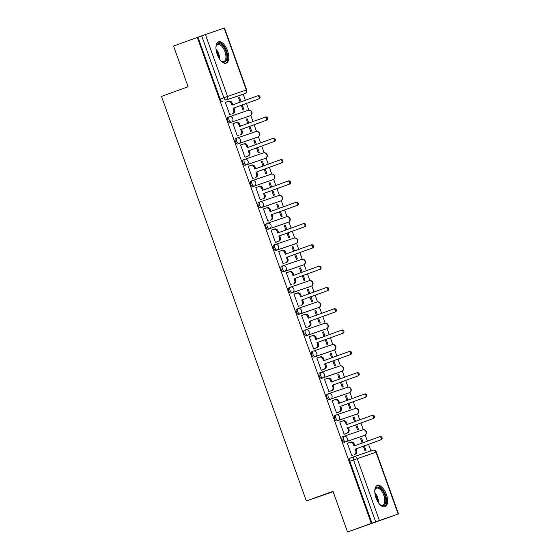 <?xml version="1.0" encoding="UTF-8"?>
<svg xmlns="http://www.w3.org/2000/svg" width="560" height="560" viewBox="0 0 560 560"><rect width="100%" height="100%" fill="white"/><g stroke="black" fill="none" stroke-linecap="round" stroke-linejoin="round"><path stroke-width="0.84" d="M342.524 436.793L343.84 436.317L342.538 436.793A2.898 1.4 70.1 0 0 342.524 436.793A2.898 1.4 70.1 0 0 342.188 439.978A2.898 1.4 70.1 0 0 344.491 442.253L345.807 441.777A2.898 1.4 -109.9 0 1 343.504 439.502A2.898 1.4 -109.9 0 1 343.84 436.317A2.898 1.4 -109.9 0 1 343.847 436.317A2.898 2.541 71.1 0 1 343.889 436.303A2.898 2.541 71.1 0 1 347.214 438.179A2.898 2.541 -108.9 0 1 345.807 441.777L364.574 435.344A2.898 2.541 -108.9 0 0 365.988 431.746A2.898 2.541 -108.9 0 0 362.656 429.87A2.898 2.541 -108.9 0 0 362.621 429.884L343.924 436.289M336.196 415.016L334.908 415.485A2.898 1.4 70.1 0 0 334.894 415.485A2.898 1.4 70.1 0 0 334.558 418.67A2.898 1.4 70.1 0 0 336.861 420.945L338.177 420.469A2.898 1.4 -109.9 0 1 335.874 418.194A2.898 1.4 -109.9 0 1 336.21 415.009A2.898 1.4 -109.9 0 1 336.224 415.009A2.898 2.541 71.1 0 1 336.259 414.995A2.898 2.541 71.1 0 1 339.591 416.871A2.898 2.541 -108.9 0 1 338.177 420.469L356.951 414.043A2.898 1.4 -109.9 0 1 356.951 414.043A2.898 2.541 -108.9 0 0 358.358 410.445A2.898 2.541 -108.9 0 0 355.033 408.562A2.898 2.541 -108.9 0 0 354.991 408.576L336.294 414.981M327.271 394.184L328.58 393.708L327.278 394.177A2.898 1.4 70.1 0 0 327.271 394.184A2.898 1.4 70.1 0 0 326.928 397.362A2.898 1.4 70.1 0 0 329.238 399.644L330.547 399.168A2.898 1.4 -109.9 0 1 328.244 396.886A2.898 1.4 -109.9 0 1 328.58 393.708A2.898 1.4 -109.9 0 1 328.594 393.701A2.898 2.541 71.1 0 1 328.629 393.687A2.898 2.541 71.1 0 1 331.961 395.57A2.898 2.541 -108.9 0 1 330.547 399.168L349.321 392.735A2.898 1.4 -109.9 0 1 349.321 392.735A2.898 2.541 -108.9 0 0 350.728 389.137A2.898 2.541 -108.9 0 0 347.403 387.254A2.898 2.541 -108.9 0 0 347.361 387.268L328.671 393.673M319.641 372.876L320.95 372.4L319.648 372.869A2.898 1.4 70.1 0 0 319.641 372.876A2.898 1.4 70.1 0 0 319.305 376.061A2.898 1.4 70.1 0 0 321.608 378.336L322.917 377.86A2.898 1.4 -109.9 0 1 320.614 375.578A2.898 1.4 -109.9 0 1 320.95 372.4A2.898 1.4 -109.9 0 1 320.964 372.393A2.898 2.541 71.1 0 1 320.999 372.379A2.898 2.541 71.1 0 1 324.331 374.262A2.898 2.541 -108.9 0 1 322.917 377.86L341.691 371.427A2.898 1.4 -109.9 0 1 341.691 371.427A2.898 2.541 -108.9 0 0 343.098 367.829A2.898 2.541 -108.9 0 0 339.773 365.953A2.898 2.541 -108.9 0 0 339.738 365.967L321.041 372.372M312.011 351.568L313.327 351.092L312.025 351.568A2.898 1.4 70.1 0 0 312.011 351.568A2.898 1.4 70.1 0 0 311.675 354.753A2.898 1.4 70.1 0 0 313.978 357.028L315.294 356.552A2.898 1.4 -109.9 0 1 312.984 354.277A2.898 1.4 -109.9 0 1 313.327 351.092A2.898 1.4 -109.9 0 1 313.334 351.092A2.898 2.541 71.1 0 1 313.376 351.078A2.898 2.541 71.1 0 1 316.701 352.954A2.898 2.541 -108.9 0 1 315.294 356.552L334.061 350.119A2.898 1.4 -109.9 0 1 334.061 350.119A2.898 2.541 -108.9 0 0 335.475 346.521A2.898 2.541 -108.9 0 0 332.143 344.645A2.898 2.541 -108.9 0 0 332.108 344.659L313.411 351.064M305.683 329.791L304.395 330.26A2.898 1.4 70.1 0 0 304.381 330.26A2.898 1.4 70.1 0 0 304.045 333.445A2.898 1.4 70.1 0 0 306.348 335.72L307.664 335.244A2.898 1.4 -109.9 0 1 305.361 332.969A2.898 1.4 -109.9 0 1 305.697 329.784A2.898 1.4 -109.9 0 1 305.704 329.784A2.898 2.541 71.1 0 1 305.746 329.77A2.898 2.541 71.1 0 1 309.071 331.646A2.898 2.541 -108.9 0 1 307.664 335.244L326.431 328.818A2.898 1.4 -109.9 0 1 326.431 328.818A2.898 2.541 -108.9 0 0 327.845 325.22A2.898 2.541 -108.9 0 0 324.513 323.337A2.898 2.541 -108.9 0 0 324.478 323.351L305.781 329.756M296.751 308.959L296.765 308.952A2.898 1.4 70.1 0 0 296.751 308.959A2.898 1.4 70.1 0 0 296.415 312.137A2.898 1.4 70.1 0 0 298.718 314.419L300.034 313.943A2.898 1.4 -109.9 0 1 297.731 311.661A2.898 1.4 -109.9 0 1 298.067 308.483A2.898 1.4 -109.9 0 1 298.081 308.476A2.898 2.541 71.1 0 1 298.116 308.462A2.898 2.541 71.1 0 1 301.441 310.345A2.898 2.541 -108.9 0 1 300.034 313.943L318.808 307.51A2.898 1.4 -109.9 0 1 318.808 307.51A2.898 2.541 -108.9 0 0 320.215 303.912A2.898 2.541 -108.9 0 0 316.883 302.029A2.898 2.541 -108.9 0 0 316.848 302.043L298.151 308.448M289.121 287.651L289.135 287.644A2.898 1.4 70.1 0 0 289.121 287.651A2.898 1.4 70.1 0 0 288.785 290.836A2.898 1.4 70.1 0 0 291.095 293.111L292.404 292.635A2.898 1.4 -109.9 0 1 290.101 290.353A2.898 1.4 -109.9 0 1 290.437 287.175A2.898 1.4 -109.9 0 1 290.451 287.168A2.898 2.541 71.1 0 1 290.486 287.154A2.898 2.541 71.1 0 1 293.818 289.037A2.898 2.541 -108.9 0 1 292.404 292.635L311.178 286.202A2.898 1.4 -109.9 0 1 311.178 286.202A2.898 2.541 -108.9 0 0 312.585 282.604A2.898 2.541 -108.9 0 0 309.26 280.728A2.898 2.541 -108.9 0 0 309.218 280.742L290.528 287.147M281.498 266.343L282.807 265.867L281.505 266.343A2.898 1.4 70.1 0 0 281.498 266.343A2.898 1.4 70.1 0 0 281.162 269.528A2.898 1.4 70.1 0 0 283.465 271.803L284.774 271.327A2.898 1.4 -109.9 0 1 282.471 269.052A2.898 1.4 -109.9 0 1 282.807 265.867A2.898 1.4 -109.9 0 1 282.821 265.867A2.898 2.541 71.1 0 1 282.856 265.853A2.898 2.541 71.1 0 1 286.188 267.729A2.898 2.541 -108.9 0 1 284.774 271.327L303.548 264.894A2.898 1.4 -109.9 0 1 303.548 264.894A2.898 2.541 -108.9 0 0 304.955 261.296A2.898 2.541 -108.9 0 0 301.63 259.42A2.898 2.541 -108.9 0 0 301.588 259.434L282.898 265.839M275.17 244.566L273.875 245.035A2.898 1.4 70.1 0 0 273.868 245.035A2.898 1.4 70.1 0 0 273.532 248.22A2.898 1.4 70.1 0 0 275.835 250.495L277.151 250.019A2.898 1.4 -109.9 0 1 274.841 247.744A2.898 1.4 -109.9 0 1 275.177 244.559A2.898 1.4 -109.9 0 1 275.191 244.559A2.898 2.541 71.1 0 1 275.226 244.545A2.898 2.541 71.1 0 1 278.558 246.421A2.898 2.541 -108.9 0 1 277.151 250.019L295.918 243.593A2.898 1.4 -109.9 0 1 295.918 243.593A2.898 2.541 -108.9 0 0 297.325 239.995A2.898 2.541 -108.9 0 0 294 238.112A2.898 2.541 -108.9 0 0 293.965 238.126L275.268 244.531M266.238 223.734L266.252 223.727A2.898 1.4 70.1 0 0 266.238 223.734A2.898 1.4 70.1 0 0 265.902 226.912A2.898 1.4 70.1 0 0 268.205 229.194L269.521 228.718A2.898 1.4 -109.9 0 1 267.218 226.436A2.898 1.4 -109.9 0 1 267.554 223.258A2.898 1.4 -109.9 0 1 267.561 223.251A2.898 2.541 71.1 0 1 267.603 223.237A2.898 2.541 71.1 0 1 270.928 225.12A2.898 2.541 -108.9 0 1 269.521 228.718L288.288 222.285A2.898 1.4 -109.9 0 1 288.288 222.285A2.898 2.541 -108.9 0 0 289.702 218.687A2.898 2.541 -108.9 0 0 286.37 216.804A2.898 2.541 -108.9 0 0 286.335 216.818L267.638 223.223M258.608 202.426L258.622 202.419A2.898 1.4 70.1 0 0 258.608 202.426A2.898 1.4 70.1 0 0 258.272 205.611A2.898 1.4 70.1 0 0 260.575 207.886L261.891 207.41A2.898 1.4 -109.9 0 1 259.588 205.128A2.898 1.4 -109.9 0 1 259.924 201.95A2.898 1.4 -109.9 0 1 259.931 201.943A2.898 2.541 71.1 0 1 259.973 201.929A2.898 2.541 71.1 0 1 263.298 203.812A2.898 2.541 -108.9 0 1 261.891 207.41L280.658 200.977A2.898 1.4 -109.9 0 1 280.658 200.977A2.898 2.541 -108.9 0 0 282.072 197.379A2.898 2.541 -108.9 0 0 278.74 195.503A2.898 2.541 -108.9 0 0 278.705 195.517L260.008 201.922M250.978 181.118L252.294 180.642L250.992 181.118A2.898 1.4 70.1 0 0 250.978 181.118A2.898 1.4 70.1 0 0 250.642 184.303A2.898 1.4 70.1 0 0 252.945 186.578L254.261 186.102A2.898 1.4 -109.9 0 1 251.958 183.827A2.898 1.4 -109.9 0 1 252.294 180.642A2.898 1.4 -109.9 0 1 252.308 180.642A2.898 2.541 71.1 0 1 252.343 180.628A2.898 2.541 71.1 0 1 255.675 182.504A2.898 2.541 -108.9 0 1 254.261 186.102L273.035 179.669A2.898 1.4 -109.9 0 1 273.035 179.669A2.898 2.541 -108.9 0 0 274.442 176.071A2.898 2.541 -108.9 0 0 271.117 174.195A2.898 2.541 -108.9 0 0 271.075 174.209L252.378 180.614M244.657 159.341L243.362 159.81A2.898 1.4 70.1 0 0 243.355 159.81A2.898 1.4 70.1 0 0 243.012 162.995A2.898 1.4 70.1 0 0 245.322 165.27L246.631 164.794A2.898 1.4 -109.9 0 1 244.328 162.519A2.898 1.4 -109.9 0 1 244.664 159.334A2.898 1.4 -109.9 0 1 244.678 159.334A2.898 2.541 71.1 0 1 244.713 159.32A2.898 2.541 71.1 0 1 248.045 161.196A2.898 2.541 -108.9 0 1 246.631 164.794L265.405 158.368A2.898 1.4 -109.9 0 1 265.405 158.368A2.898 2.541 -108.9 0 0 266.812 154.77A2.898 2.541 -108.9 0 0 263.487 152.887A2.898 2.541 -108.9 0 0 263.445 152.901L244.755 159.306M235.725 138.509L237.034 138.033L235.732 138.502A2.898 1.4 70.1 0 0 235.725 138.509A2.898 1.4 70.1 0 0 235.389 141.687A2.898 1.4 70.1 0 0 237.692 143.969L239.001 143.493A2.898 1.4 -109.9 0 1 236.698 141.211A2.898 1.4 -109.9 0 1 237.034 138.033A2.898 1.4 -109.9 0 1 237.048 138.026A2.898 2.541 71.1 0 1 237.083 138.012A2.898 2.541 71.1 0 1 240.415 139.895A2.898 2.541 -108.9 0 1 239.001 143.493L257.775 137.06A2.898 1.4 -109.9 0 1 257.775 137.06A2.898 2.541 -108.9 0 0 259.182 133.462A2.898 2.541 -108.9 0 0 255.857 131.579A2.898 2.541 -108.9 0 0 255.822 131.593L237.125 137.998M229.397 116.725L228.109 117.194A2.898 1.4 70.1 0 0 228.095 117.201A2.898 1.4 70.1 0 0 227.759 120.386A2.898 1.4 70.1 0 0 230.062 122.661L231.378 122.185A2.898 1.4 -109.9 0 1 229.068 119.903A2.898 1.4 -109.9 0 1 229.411 116.725A2.898 1.4 -109.9 0 1 229.418 116.718A2.898 2.541 71.1 0 1 229.46 116.704A2.898 2.541 71.1 0 1 232.785 118.587A2.898 2.541 -108.9 0 1 231.378 122.185L250.145 115.752A2.898 1.4 -109.9 0 1 250.145 115.752A2.898 2.541 -108.9 0 0 251.559 112.154A2.898 2.541 -108.9 0 0 248.227 110.278A2.898 2.541 -108.9 0 0 248.192 110.292L229.495 116.697M227.528 50.722A11.319 5.467 70.1 0 0 218.498 41.86A11.319 5.467 70.1 0 0 217.182 54.271A11.319 5.467 70.1 0 0 226.219 63.133A11.319 5.467 70.1 0 0 227.528 50.722M386.365 494.333A11.319 5.467 70.1 0 0 377.335 485.464A11.319 5.467 70.1 0 0 376.019 497.875A11.319 5.467 70.1 0 0 385.049 506.744A11.319 5.467 70.1 0 0 386.365 494.333M347.55 532L332.976 491.302L306.348 500.962L161.497 96.411L188.125 86.751L173.551 46.053L197.316 37.436L371.308 523.383L347.55 532L398.503 513.947L375.669 521.808L353.521 459.942A2.898 1.4 -109.9 0 1 353.857 456.757A2.898 1.4 -109.9 0 1 353.864 456.757L350.168 458.094A2.898 1.4 -109.9 0 0 350.154 458.101L353.857 456.757A2.898 2.541 -108.9 0 1 353.906 456.743A2.898 2.898 0 0 0 353.857 456.757M370.902 450.919L368.543 444.318M367.409 441.161L365.211 435.029M363.314 429.73L360.913 423.01M359.779 419.853L357.581 413.721M355.684 408.422L353.283 401.709M352.149 398.552L349.958 392.413M348.061 387.114L345.653 380.401M344.526 377.244L342.328 371.105M340.431 365.806L338.023 359.093M336.896 355.936L334.698 349.804M332.801 344.505L330.393 337.785M329.266 334.628L327.068 328.496M325.171 323.197L322.77 316.484M321.636 313.327L319.438 307.188M317.541 301.889L315.14 295.176M314.006 292.019L311.808 285.88M309.911 280.581L307.51 273.868M306.383 270.711L304.185 264.579M302.288 259.28L299.88 252.56M298.753 249.403L296.555 243.271M294.658 237.972L292.25 231.259M291.123 228.102L288.925 221.963M287.028 216.664L284.627 209.951M283.493 206.794L281.295 200.655M279.398 195.356L276.997 188.643M275.863 185.486L273.665 179.354M271.768 174.055L269.367 167.335M268.233 164.178L266.042 158.046M264.138 152.747L261.737 146.034M260.61 142.877L258.412 136.738M256.515 131.439L254.107 124.726M252.98 121.569L250.782 115.43M248.885 110.131L246.477 103.418M245.35 100.261L243.18 94.206M333.116 491.708L306.348 500.962M371.308 523.383L375.669 521.808M244.937 93.569A2.898 1.4 -109.9 0 1 244.916 93.576A2.898 1.4 -109.9 0 1 244.902 93.583L241.206 94.92A2.898 1.4 -109.9 0 1 241.206 94.92A2.898 1.4 -109.9 0 1 241.213 94.92L226.135 100.009A2.898 1.4 -109.9 0 1 223.832 97.734L201.677 35.861L205.394 34.545L224.504 28L246.659 89.873L245.252 90.391M201.677 35.861L197.316 37.436M226.338 102.067L225.323 102.354L229.726 114.646L230.692 114.24M241.276 105.308L242.991 110.103L243.985 109.76L242.263 104.951M248.759 123.102L247.212 118.776L246.225 119.133M247.212 118.776L246.218 119.119L247.772 123.459M233.968 123.375L232.96 123.683M233.947 123.319L232.953 123.662L237.356 135.954L238.322 135.541M248.899 126.616L250.621 131.411L251.615 131.068L249.893 126.259M256.389 144.403L254.842 140.084L253.855 140.441M254.842 140.084L253.848 140.427L255.402 144.767M241.598 144.683L240.59 144.984L244.986 157.262L245.952 156.849M241.577 144.627L240.583 144.97M256.529 147.917L258.251 152.719L259.245 152.376L257.523 147.56M264.019 165.711L262.472 161.392L261.485 161.749L263.032 166.068M262.472 161.392L261.478 161.728M249.221 165.984L248.22 166.292L252.609 178.57L253.582 178.157M249.207 165.935L248.213 166.278M264.159 169.225L265.874 174.02L266.875 173.684L265.146 168.868M271.649 187.019L270.102 182.693L269.108 183.057L270.655 187.376M270.102 182.693L269.101 183.036M256.851 187.292L255.843 187.6M256.837 187.243L255.836 187.579L260.239 199.871L261.212 199.465M271.789 190.533L273.504 195.328L274.498 194.985L272.776 190.176M279.279 208.327L277.725 204.001L276.738 204.358M277.725 204.001L276.731 204.344L278.285 208.684M264.481 208.6L263.473 208.908M264.46 208.544L263.466 208.887L267.869 221.179L268.842 220.766M279.419 211.841L281.134 216.636L282.128 216.293L280.406 211.484M286.902 229.628L285.355 225.309L284.368 225.666M285.355 225.309L284.361 225.652L285.915 229.992M272.111 229.908L271.103 230.209L275.499 242.487L276.465 242.074M272.09 229.852L271.096 230.195M287.049 233.149L288.764 237.944L289.758 237.601L288.036 232.785M294.532 250.936L292.985 246.617L291.998 246.974L293.545 251.293M292.985 246.617L291.991 246.953M279.741 251.209L278.733 251.517L283.129 263.795L284.095 263.382M279.72 251.16L278.726 251.503M294.672 254.45L296.394 259.245L297.388 258.909L295.666 254.093M302.162 272.244L300.615 267.918L299.628 268.282L301.175 272.601M300.615 267.918L299.621 268.261M287.364 272.517L286.363 272.825M287.35 272.468L286.356 272.804L290.752 285.096L291.725 284.69M302.302 275.758L304.024 280.553L305.018 280.21L303.289 275.401M309.792 293.552L308.245 289.226L307.258 289.583M308.245 289.226L307.251 289.569L308.805 293.909M294.994 293.825L293.986 294.133M294.98 293.769L293.986 294.112L298.382 306.404L299.355 305.991M309.932 297.066L311.647 301.861L312.641 301.518L310.919 296.709M317.422 314.853L315.875 310.534L314.881 310.891M315.875 310.534L314.874 310.877L316.428 315.217M302.624 315.133L301.616 315.434M302.603 315.077L301.609 315.42L306.012 327.712L306.985 327.299M317.562 318.374L319.277 323.169L320.271 322.826L318.549 318.01M325.045 336.161L323.498 331.842L322.511 332.199M323.498 331.842L322.504 332.178L324.058 336.518M310.254 336.434L309.246 336.742M310.233 336.385L309.239 336.728L313.642 349.02L314.615 348.607M325.192 339.675L326.907 344.47L327.901 344.134L326.179 339.318M332.675 357.469L331.128 353.143L330.141 353.507M331.128 353.143L330.134 353.486L331.688 357.826M317.884 357.742L316.876 358.05M317.863 357.693L316.869 358.029L321.272 370.321L322.238 369.915M332.822 360.983L334.537 365.778L335.531 365.435L333.809 360.626M340.305 378.777L338.758 374.451L337.771 374.808M338.758 374.451L337.764 374.794L339.318 379.134M325.514 379.05L324.506 379.358M325.493 378.994L324.499 379.337L328.902 391.629L329.868 391.223M340.445 382.291L342.167 387.086L343.161 386.743L341.439 381.934M347.935 400.078L346.388 395.759L345.401 396.116M346.388 395.759L345.394 396.102L346.948 400.442M333.137 400.358L332.136 400.659M333.123 400.302L332.129 400.645L336.525 412.937L337.498 412.524M348.075 403.599L349.79 408.394L350.791 408.051L349.062 403.235M355.565 421.386L354.018 417.067L353.024 417.424L354.571 421.743M354.018 417.067L353.024 417.403M340.767 421.659L339.759 421.967L344.155 434.245L345.128 433.832M340.753 421.61L339.752 421.953M355.705 424.9L357.42 429.695L358.414 429.359L356.692 424.543M363.195 442.694L361.641 438.368L360.654 438.732L362.201 443.051M361.641 438.368L360.647 438.711M348.397 442.967L347.389 443.275M348.376 442.918L347.382 443.254L351.785 455.546L352.758 455.14M363.286 435.813A2.898 1.4 70.1 0 1 363.272 435.82A2.898 1.4 70.1 0 0 363.272 435.82L344.491 442.253M355.656 414.505A2.898 1.4 70.1 0 1 355.649 414.512A2.898 1.4 70.1 0 0 355.649 414.512L336.861 420.945M348.026 393.204A2.898 1.4 70.1 0 1 348.019 393.204A2.898 1.4 70.1 0 1 348.005 393.211L329.238 399.644M340.403 371.896A2.898 1.4 70.1 0 1 340.389 371.903A2.898 1.4 70.1 0 0 340.389 371.903L321.608 378.336M332.773 350.588A2.898 1.4 70.1 0 1 332.759 350.595A2.898 1.4 70.1 0 0 332.759 350.595L313.978 357.028M325.143 329.28A2.898 1.4 70.1 0 1 325.129 329.287A2.898 1.4 70.1 0 0 325.129 329.287L306.348 335.72M317.492 307.986L317.506 307.979A2.898 1.4 70.1 0 0 317.513 307.979A2.898 1.4 70.1 0 1 317.492 307.986L298.718 314.419M309.862 286.678L311.178 286.202L309.876 286.678A2.898 1.4 70.1 0 0 309.883 286.671A2.898 1.4 70.1 0 1 309.862 286.678L291.095 293.111M302.232 265.37L303.548 264.894L302.246 265.37A2.898 1.4 70.1 0 0 302.26 265.363A2.898 1.4 70.1 0 1 302.232 265.37L283.465 271.803M294.602 244.069L294.616 244.062A2.898 1.4 70.1 0 0 294.63 244.055A2.898 1.4 70.1 0 1 294.602 244.069L275.835 250.495M286.979 222.761L288.288 222.285L286.986 222.754A2.898 1.4 70.1 0 0 287 222.754A2.898 1.4 70.1 0 1 286.979 222.761L268.205 229.194M279.349 201.453L280.658 200.977L279.356 201.453A2.898 1.4 70.1 0 0 279.37 201.446A2.898 1.4 70.1 0 1 279.349 201.453L260.575 207.886M271.719 180.145L273.035 179.669L271.733 180.145A2.898 1.4 70.1 0 0 271.74 180.138A2.898 1.4 70.1 0 1 271.719 180.145L252.945 186.578M264.089 158.844L264.103 158.837A2.898 1.4 70.1 0 0 264.11 158.83A2.898 1.4 70.1 0 1 264.089 158.844L245.322 165.27M256.459 137.536L256.473 137.529A2.898 1.4 70.1 0 0 256.487 137.529A2.898 1.4 70.1 0 1 256.459 137.536L237.692 143.969M248.829 116.228L250.145 115.752L248.843 116.228A2.898 1.4 70.1 0 0 248.857 116.221A2.898 1.4 70.1 0 1 248.829 116.228L230.062 122.661M241.129 101.794L239.582 97.468L238.595 97.832L240.142 102.151M239.582 97.468L238.588 97.811M226.317 102.018L225.33 102.375M363.335 446.208L365.05 451.003L366.044 450.66L364.322 445.851M371.973 523.152L349.818 461.286A2.898 1.4 -109.9 0 1 350.154 458.101M197.974 37.205L220.129 99.078A2.898 1.4 70.1 0 0 222.432 101.353M233.051 108.276L233.912 107.982L234.549 109.753A2.898 2.541 71.1 0 1 233.135 113.351L232.274 113.645A2.898 2.541 -108.9 0 0 233.681 110.047L233.051 108.276L258.3 99.113A1.666 1.463 -108.9 0 0 257.173 95.97L231.924 105.133L231.287 103.355A2.898 2.541 -108.9 0 0 227.962 101.479A2.898 2.541 -108.9 0 0 227.92 101.493L225.351 102.424M227.997 101.465L228.781 101.199A2.898 2.541 71.1 0 1 228.823 101.185A2.898 2.541 71.1 0 1 232.148 103.061L232.778 104.825M258.062 95.669L258.041 95.676A1.666 1.463 71.1 0 1 259.161 98.819L233.912 107.982M240.674 129.584L241.542 129.283L242.172 131.061A2.898 2.541 71.1 0 1 240.765 134.659L239.904 134.953A2.898 2.541 -108.9 0 0 241.311 131.355L240.674 129.584L265.93 120.421A1.666 1.463 -108.9 0 0 264.803 117.278L239.554 126.441L238.917 124.663A2.898 2.541 -108.9 0 0 235.592 122.787A2.898 2.541 -108.9 0 0 235.55 122.801L232.981 123.732M235.627 122.773L236.411 122.5A2.898 2.541 71.1 0 1 236.453 122.493A2.898 2.541 71.1 0 1 239.778 124.369L240.408 126.126M264.852 117.264L265.664 116.984A1.666 1.463 71.1 0 1 266.791 120.127L241.542 129.283M244.958 157.192L247.534 156.261A2.898 2.541 -108.9 0 0 248.941 152.663L248.304 150.885L249.165 150.591L249.802 152.369A2.898 2.541 71.1 0 1 248.395 155.967L244.965 157.206M243.257 144.081L244.041 143.808A2.898 2.541 71.1 0 1 244.083 143.794A2.898 2.541 71.1 0 1 247.408 145.677L248.038 147.434M272.475 138.572L273.294 138.292A1.666 1.463 71.1 0 1 274.421 141.428L249.165 150.591M248.304 150.885L273.56 141.729A1.666 1.463 -108.9 0 0 272.433 138.586L247.184 147.749L246.547 145.971A2.898 2.541 -108.9 0 0 243.215 144.095A2.898 2.541 -108.9 0 0 243.18 144.102L240.604 145.04M215.936 47.124A9.793 4.732 -109.9 0 1 216.16 46.06A9.793 4.732 -109.9 0 1 220.78 44.093A9.793 4.732 -109.9 0 1 226.926 56.126A9.793 4.732 -109.9 0 1 222.019 61.593A9.793 4.732 -109.9 0 1 221.732 61.411A9.793 4.732 -109.9 0 1 220.878 60.739M221.417 61.18A9.065 4.382 70.1 0 0 223.895 61.586A9.065 4.382 70.1 0 0 225.589 53.858A9.065 4.382 70.1 0 0 220.227 44.954A9.065 4.382 70.1 0 0 217.714 44.534A9.065 4.382 70.1 0 0 216.062 46.438M225.533 63.287A11.242 5.432 70.1 0 0 227.269 53.522A11.242 5.432 70.1 0 0 220.689 42.798A11.242 5.432 70.1 0 0 217.875 42.182M374.773 490.735A9.793 4.732 -109.9 0 1 374.997 489.664A9.793 4.732 -109.9 0 1 379.617 487.697A9.793 4.732 -109.9 0 1 385.763 499.73A9.793 4.732 -109.9 0 1 380.856 505.204A9.793 4.732 -109.9 0 1 380.569 505.015A9.793 4.732 -109.9 0 1 379.708 504.343M380.247 504.791A9.065 4.382 70.1 0 0 382.732 505.19A9.065 4.382 70.1 0 0 384.426 497.469A9.065 4.382 70.1 0 0 379.064 488.565A9.065 4.382 70.1 0 0 376.544 488.145A9.065 4.382 70.1 0 0 374.899 490.042M384.363 506.891A11.242 5.432 70.1 0 0 386.099 497.126A11.242 5.432 70.1 0 0 379.526 486.402A11.242 5.432 70.1 0 0 376.712 485.793M255.934 172.193L256.795 171.899L257.432 173.67A2.898 2.541 71.1 0 1 256.025 177.268L255.164 177.569A2.898 2.541 -108.9 0 0 256.571 173.971L255.934 172.193L281.19 163.03A1.666 1.463 -108.9 0 0 280.063 159.894L254.807 169.05L254.177 167.279A2.898 2.541 -108.9 0 0 250.845 165.396A2.898 2.541 -108.9 0 0 250.81 165.41L248.234 166.348M250.887 165.382L251.671 165.116A2.898 2.541 71.1 0 1 251.706 165.102A2.898 2.541 71.1 0 1 255.038 166.978L255.668 168.742M280.105 159.873L280.924 159.593A1.666 1.463 71.1 0 1 282.051 162.736L256.795 171.899M263.564 193.501L264.425 193.207L265.062 194.978A2.898 2.541 71.1 0 1 263.655 198.576L262.787 198.87A2.898 2.541 -108.9 0 0 264.201 195.272L263.564 193.501L288.813 184.338A1.666 1.463 -108.9 0 0 287.693 181.195L262.437 190.358L261.8 188.58A2.898 2.541 -108.9 0 0 258.475 186.704A2.898 2.541 -108.9 0 0 258.44 186.718L255.864 187.649M258.51 186.69L259.301 186.424A2.898 2.541 71.1 0 1 259.336 186.41A2.898 2.541 71.1 0 1 262.668 188.286L263.298 190.05M287.735 181.181L288.554 180.901A1.666 1.463 71.1 0 1 289.681 184.044L264.425 193.207M271.194 214.809L272.055 214.508L272.692 216.286A2.898 2.541 71.1 0 1 271.278 219.884L270.417 220.178A2.898 2.541 -108.9 0 0 271.831 216.58L271.194 214.809L296.443 205.646A1.666 1.463 -108.9 0 0 295.323 202.503L270.067 211.666L269.43 209.888A2.898 2.541 -108.9 0 0 266.105 208.012A2.898 2.541 -108.9 0 0 266.063 208.026L263.494 208.957M266.14 207.998L266.931 207.725A2.898 2.541 71.1 0 1 266.966 207.718A2.898 2.541 71.1 0 1 270.291 209.594L270.921 211.351M295.365 202.489L296.184 202.209A1.666 1.463 71.1 0 1 297.304 205.352L272.055 214.508M275.471 242.417L278.047 241.486A2.898 2.541 -108.9 0 0 279.454 237.888L278.824 236.11L279.685 235.816L280.322 237.594A2.898 2.541 71.1 0 1 278.908 241.192L275.478 242.431M273.77 229.306L274.554 229.033A2.898 2.541 71.1 0 1 274.596 229.019A2.898 2.541 71.1 0 1 277.921 230.902L278.551 232.659M302.995 223.797L303.814 223.517A1.666 1.463 71.1 0 1 304.934 226.653L279.685 235.816M278.824 236.11L304.073 226.954A1.666 1.463 -108.9 0 0 302.946 223.811L277.697 232.974L277.06 231.196A2.898 2.541 -108.9 0 0 273.735 229.32A2.898 2.541 -108.9 0 0 273.693 229.327L271.124 230.265M286.447 257.418L287.315 257.124L287.945 258.895A2.898 2.541 71.1 0 1 286.538 262.493L285.677 262.794A2.898 2.541 -108.9 0 0 287.084 259.196L286.447 257.418L311.703 248.255A1.666 1.463 -108.9 0 0 310.576 245.119L285.327 254.275L284.69 252.504A2.898 2.541 -108.9 0 0 281.358 250.621A2.898 2.541 -108.9 0 0 281.323 250.635L278.747 251.573M281.4 250.607L282.184 250.341A2.898 2.541 71.1 0 1 282.226 250.327A2.898 2.541 71.1 0 1 285.551 252.203L286.181 253.967M310.618 245.098L311.437 244.818A1.666 1.463 71.1 0 1 312.564 247.961L287.315 257.124M294.077 278.726L294.938 278.432L295.575 280.203A2.898 2.541 71.1 0 1 294.168 283.801L293.307 284.095A2.898 2.541 -108.9 0 0 294.714 280.497L294.077 278.726L319.333 269.563A1.666 1.463 -108.9 0 0 318.206 266.42L292.957 275.583L292.32 273.805A2.898 2.541 -108.9 0 0 288.988 271.929A2.898 2.541 -108.9 0 0 288.953 271.943L286.377 272.874M289.03 271.915L289.814 271.649A2.898 2.541 71.1 0 1 289.849 271.635A2.898 2.541 71.1 0 1 293.181 273.511L293.811 275.275M318.248 266.406L319.067 266.126A1.666 1.463 71.1 0 1 320.194 269.269L294.938 278.432M301.707 300.034L302.568 299.733L303.205 301.511A2.898 2.541 71.1 0 1 301.798 305.109L300.93 305.403A2.898 2.541 -108.9 0 0 302.344 301.805L301.707 300.034L326.963 290.871A1.666 1.463 -108.9 0 0 325.836 287.728L300.58 296.891L299.95 295.113A2.898 2.541 -108.9 0 0 296.618 293.237A2.898 2.541 -108.9 0 0 296.583 293.251L294.007 294.182M296.653 293.223L297.444 292.95A2.898 2.541 71.1 0 1 297.479 292.943A2.898 2.541 71.1 0 1 300.811 294.819L301.441 296.576M325.878 287.714L326.697 287.434A1.666 1.463 71.1 0 1 327.824 290.577L302.568 299.733M305.991 327.642L308.56 326.711A2.898 2.541 -108.9 0 0 309.974 323.113L309.337 321.335L310.198 321.041L310.835 322.819A2.898 2.541 71.1 0 1 309.421 326.417L305.991 327.656M304.283 314.531L305.074 314.258A2.898 2.541 71.1 0 1 305.109 314.244A2.898 2.541 71.1 0 1 308.441 316.127L309.071 317.884M333.508 309.022L334.327 308.742A1.666 1.463 71.1 0 1 335.454 311.878L310.198 321.041M309.337 321.335L334.586 312.179A1.666 1.463 -108.9 0 0 333.466 309.036L308.21 318.199L307.573 316.421A2.898 2.541 -108.9 0 0 304.248 314.545A2.898 2.541 -108.9 0 0 304.213 314.552L301.637 315.49M313.614 348.95L316.19 348.019A2.898 2.541 -108.9 0 0 317.604 344.421L316.967 342.643L317.828 342.349L318.465 344.12A2.898 2.541 71.1 0 1 317.051 347.718L313.621 348.964M311.913 335.832L312.704 335.566A2.898 2.541 71.1 0 1 312.739 335.552A2.898 2.541 71.1 0 1 316.064 337.428L316.694 339.192M341.138 330.323L341.957 330.043A1.666 1.463 71.1 0 1 343.077 333.186L317.828 342.349M316.967 342.643L342.216 333.48A1.666 1.463 -108.9 0 0 341.096 330.344L315.84 339.5L315.203 337.729A2.898 2.541 -108.9 0 0 311.878 335.846A2.898 2.541 -108.9 0 0 311.836 335.86L309.267 336.798M321.244 370.258L323.82 369.32A2.898 2.541 -108.9 0 0 325.227 365.722L324.597 363.951L325.458 363.657L326.095 365.428A2.898 2.541 71.1 0 1 324.681 369.026L321.251 370.272M319.543 357.14L320.327 356.874A2.898 2.541 71.1 0 1 320.369 356.86A2.898 2.541 71.1 0 1 323.694 358.736L324.324 360.5M348.768 351.631L349.587 351.351A1.666 1.463 71.1 0 1 350.707 354.494L325.458 363.657M324.597 363.951L349.846 354.788A1.666 1.463 -108.9 0 0 348.719 351.645L323.47 360.808L322.833 359.03A2.898 2.541 -108.9 0 0 319.508 357.154A2.898 2.541 -108.9 0 0 319.466 357.168L316.897 358.099M328.874 391.566L331.45 390.628A2.898 2.541 -108.9 0 0 332.857 387.03L332.22 385.259L333.088 384.958L333.718 386.736A2.898 2.541 71.1 0 1 332.311 390.334L328.881 391.58M327.173 378.448L327.957 378.175A2.898 2.541 71.1 0 1 327.999 378.168A2.898 2.541 71.1 0 1 331.324 380.044L331.954 381.801M356.391 372.939L357.21 372.659A1.666 1.463 71.1 0 1 358.337 375.802L333.088 384.958M332.22 385.259L357.476 376.096A1.666 1.463 -108.9 0 0 356.349 372.953L331.1 382.116L330.463 380.338A2.898 2.541 -108.9 0 0 327.131 378.462A2.898 2.541 -108.9 0 0 327.096 378.476L324.52 379.407M336.504 412.867L339.08 411.936A2.898 2.541 -108.9 0 0 340.487 408.338L339.85 406.56L340.711 406.266L341.348 408.044A2.898 2.541 71.1 0 1 339.941 411.642L336.511 412.881M334.803 399.756L335.587 399.483A2.898 2.541 71.1 0 1 335.622 399.469A2.898 2.541 71.1 0 1 338.954 401.352L339.584 403.109M364.021 394.247L364.84 393.967A1.666 1.463 71.1 0 1 365.967 397.103L340.711 406.266M339.85 406.56L365.106 397.404A1.666 1.463 -108.9 0 0 363.979 394.261L338.723 403.424L338.093 401.646A2.898 2.541 -108.9 0 0 334.761 399.77A2.898 2.541 -108.9 0 0 334.726 399.777L332.15 400.715M344.134 434.175L346.703 433.244A2.898 2.541 -108.9 0 0 348.117 429.646L347.48 427.868L348.341 427.574L348.978 429.345A2.898 2.541 71.1 0 1 347.571 432.943L344.141 434.189M342.426 421.057L343.217 420.791A2.898 2.541 71.1 0 1 343.252 420.777A2.898 2.541 71.1 0 1 346.584 422.653L347.214 424.417M371.651 415.548L372.47 415.268A1.666 1.463 71.1 0 1 373.597 418.411L348.341 427.574M347.48 427.868L372.729 418.705A1.666 1.463 -108.9 0 0 371.609 415.569L346.353 424.725L345.716 422.954A2.898 2.541 -108.9 0 0 342.391 421.071A2.898 2.541 -108.9 0 0 342.356 421.085L339.78 422.023M355.11 449.176L355.971 448.882L356.608 450.653A2.898 2.541 71.1 0 1 355.194 454.251L354.333 454.545A2.898 2.541 -108.9 0 0 355.747 450.947L355.11 449.176L380.359 440.013A1.666 1.463 -108.9 0 0 379.239 436.87L353.983 446.033L353.346 444.255A2.898 2.541 -108.9 0 0 350.021 442.379A2.898 2.541 -108.9 0 0 349.979 442.393L347.41 443.324M350.056 442.365L350.847 442.099A2.898 2.541 71.1 0 1 350.882 442.085A2.898 2.541 71.1 0 1 354.207 443.961L354.844 445.725M379.281 436.856L380.1 436.576A1.666 1.463 71.1 0 1 381.22 439.719L355.971 448.882M353.941 456.729L372.638 450.324A2.898 2.541 -108.9 0 1 372.673 450.31L353.906 456.743A2.898 2.541 -108.9 0 1 357.231 458.619L379.386 520.492M398.153 514.059L376.005 452.186L349.818 461.286M241.213 94.92L244.916 93.576A2.898 2.898 0 0 0 246.659 89.873L246.316 89.985A2.898 2.541 71.1 0 1 244.902 93.583L226.135 100.009A2.898 2.541 71.1 0 0 227.542 96.411L246.316 89.985L224.161 28.112M205.394 34.545L227.542 96.411L220.129 99.078M364.588 435.344L363.272 435.82L364.574 435.344A2.898 1.4 -109.9 0 0 364.588 435.344A2.898 2.898 0 0 0 366.338 431.648A2.898 2.898 0 0 0 362.656 429.87L343.889 436.303A2.898 2.898 0 0 0 343.84 436.317M356.958 414.036L355.649 414.512L356.951 414.043A2.898 2.898 0 0 0 358.708 410.34A2.898 2.898 0 0 0 355.033 408.562L336.259 414.995A2.898 2.898 0 0 0 336.21 415.009L334.894 415.485M348.005 393.211L349.321 392.735A2.898 2.898 0 0 0 351.078 389.039A2.898 2.898 0 0 0 347.403 387.254L328.629 393.687A2.898 2.898 0 0 0 328.58 393.708M341.705 371.42L341.691 371.427A2.898 2.898 0 0 0 343.448 367.731A2.898 2.898 0 0 0 339.773 365.953L320.999 372.379A2.898 2.898 0 0 0 320.95 372.4M334.096 350.112A2.898 1.4 -109.9 0 1 334.075 350.119L332.759 350.595L334.061 350.119A2.898 2.898 0 0 0 335.818 346.423A2.898 2.898 0 0 0 332.143 344.645L313.376 351.078A2.898 2.898 0 0 0 313.327 351.092M326.445 328.811L326.431 328.818A2.898 2.898 0 0 0 328.195 325.115A2.898 2.898 0 0 0 324.513 323.337L305.746 329.77A2.898 2.898 0 0 0 305.697 329.784L304.381 330.26M250.18 115.738A2.898 1.4 -109.9 0 1 250.159 115.745A2.898 2.898 0 0 0 251.902 112.056A2.898 2.898 0 0 0 248.227 110.278L229.46 116.704A2.898 2.898 0 0 0 229.411 116.725L228.095 117.201M257.81 137.046A2.898 1.4 -109.9 0 1 257.789 137.053A2.898 2.898 0 0 0 259.532 133.364A2.898 2.898 0 0 0 255.857 131.579L237.083 138.012A2.898 2.898 0 0 0 237.034 138.033M265.433 158.354A2.898 1.4 -109.9 0 1 265.412 158.361A2.898 2.898 0 0 0 267.162 154.665A2.898 2.898 0 0 0 263.487 152.887L244.713 159.32A2.898 2.898 0 0 0 244.664 159.334L243.355 159.81M273.063 179.662A2.898 1.4 -109.9 0 1 273.042 179.669A2.898 2.898 0 0 0 274.792 175.973A2.898 2.898 0 0 0 271.117 174.195L252.343 180.628A2.898 2.898 0 0 0 252.294 180.642M288.323 222.271A2.898 1.4 -109.9 0 1 288.302 222.278A2.898 2.898 0 0 0 290.045 218.589A2.898 2.898 0 0 0 286.37 216.804L267.603 223.237A2.898 2.898 0 0 0 267.554 223.258M311.206 286.188A2.898 1.4 -109.9 0 1 311.185 286.195A2.898 2.898 0 0 0 312.935 282.506A2.898 2.898 0 0 0 309.26 280.728L290.486 287.154A2.898 2.898 0 0 0 290.437 287.175M376.005 452.186L376.348 452.074A2.898 2.898 0 0 0 372.673 450.31A2.898 2.541 -108.9 0 1 376.005 452.186M233.681 110.047L234.549 109.753M232.274 113.645L233.135 113.351M231.287 103.355L232.148 103.061M258.3 99.113L259.161 98.819M241.311 131.355L242.172 131.061M239.904 134.953L240.765 134.659M238.917 124.663L239.778 124.369M265.93 120.421L266.791 120.127M248.941 152.663L249.802 152.369M247.534 156.261L248.395 155.967M246.547 145.971L247.408 145.677M273.56 141.729L274.421 141.428M215.992 48.965A9.065 4.382 -109.9 0 1 219.737 59.29M218.897 57.981A8.771 4.235 70.1 0 0 216.188 50.505M374.822 492.576A9.065 4.382 -109.9 0 1 378.567 502.894M377.734 501.585A8.771 4.235 70.1 0 0 375.025 494.116M256.571 173.971L257.432 173.67M255.164 177.569L256.025 177.268M254.177 167.279L255.038 166.978M281.19 163.03L282.051 162.736M264.201 195.272L265.062 194.978M262.787 198.87L263.655 198.576M261.8 188.58L262.668 188.286M288.813 184.338L289.681 184.044M271.831 216.58L272.692 216.286M270.417 220.178L271.278 219.884M269.43 209.888L270.291 209.594M296.443 205.646L297.304 205.352M279.454 237.888L280.322 237.594M278.047 241.486L278.908 241.192M277.06 231.196L277.921 230.902M304.073 226.954L304.934 226.653M287.084 259.196L287.945 258.895M285.677 262.794L286.538 262.493M284.69 252.504L285.551 252.203M311.703 248.255L312.564 247.961M294.714 280.497L295.575 280.203M293.307 284.095L294.168 283.801M292.32 273.805L293.181 273.511M319.333 269.563L320.194 269.269M302.344 301.805L303.205 301.511M300.93 305.403L301.798 305.109M299.95 295.113L300.811 294.819M326.963 290.871L327.824 290.577M309.974 323.113L310.835 322.819M308.56 326.711L309.421 326.417M307.573 316.421L308.441 316.127M334.586 312.179L335.454 311.878M317.604 344.421L318.465 344.12M316.19 348.019L317.051 347.718M315.203 337.729L316.064 337.428M342.216 333.48L343.077 333.186M325.227 365.722L326.095 365.428M323.82 369.32L324.681 369.026M322.833 359.03L323.694 358.736M349.846 354.788L350.707 354.494M332.857 387.03L333.718 386.736M331.45 390.628L332.311 390.334M330.463 380.338L331.324 380.044M357.476 376.096L358.337 375.802M340.487 408.338L341.348 408.044M339.08 411.936L339.941 411.642M338.093 401.646L338.954 401.352M365.106 397.404L365.967 397.103M348.117 429.646L348.978 429.345M346.703 433.244L347.571 432.943M345.716 422.954L346.584 422.653M372.729 418.705L373.597 418.411M355.747 450.947L356.608 450.653M354.333 454.545L355.194 454.251M353.346 444.255L354.207 443.961M380.359 440.013L381.22 439.719M273.868 245.035L275.177 244.559A2.898 2.898 0 0 1 275.226 244.545L294 238.112A2.898 2.898 0 0 1 297.675 239.89A2.898 2.898 0 0 1 295.932 243.586M348.019 393.204L349.328 392.728M280.672 200.97A2.898 2.898 0 0 0 282.422 197.281A2.898 2.898 0 0 0 278.74 195.503L259.973 201.929A2.898 2.898 0 0 0 259.924 201.95M303.562 264.894A2.898 2.898 0 0 0 305.305 261.198A2.898 2.898 0 0 0 301.63 259.42L282.856 265.853A2.898 2.898 0 0 0 282.807 265.867M318.815 307.503A2.898 2.898 0 0 0 320.565 303.814A2.898 2.898 0 0 0 316.883 302.029L298.116 308.462A2.898 2.898 0 0 0 298.067 308.483M398.503 513.947L376.348 452.074M227.962 101.479L228.823 101.185M235.592 122.787L236.453 122.493M264.824 117.271L265.692 116.977M243.215 144.095L244.083 143.794M272.454 138.579L273.315 138.278M250.845 165.396L251.706 165.102M280.084 159.88L280.945 159.586M258.475 186.704L259.336 186.41M287.714 181.188L288.575 180.894M266.105 208.012L266.966 207.718M295.344 202.496L296.205 202.202M273.735 229.32L274.596 229.019M302.974 223.804L303.835 223.503M281.358 250.621L282.226 250.327M310.597 245.105L311.465 244.811M288.988 271.929L289.849 271.635M318.227 266.413L319.088 266.119M296.618 293.237L297.479 292.943M325.857 287.721L326.718 287.427M304.248 314.545L305.109 314.244M333.487 309.029L334.348 308.728M311.878 335.846L312.739 335.552M341.117 330.33L341.978 330.036M319.508 357.154L320.369 356.86M348.74 351.638L349.608 351.344M327.131 378.462L327.999 378.168M356.37 372.946L357.231 372.652M334.761 399.77L335.622 399.469M364 394.254L364.861 393.953M342.391 421.071L343.252 420.777M371.63 415.555L372.491 415.261M350.021 442.379L350.882 442.085M379.26 436.863L380.121 436.569"/></g></svg>
